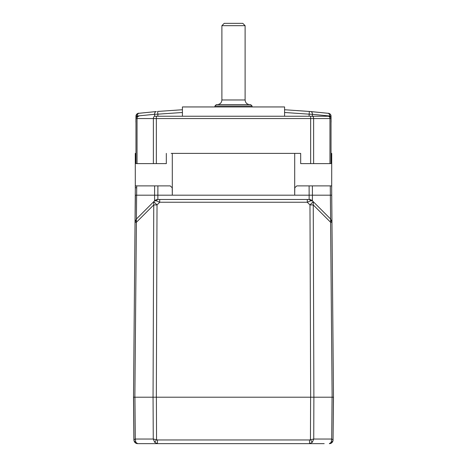 <?xml version="1.0" encoding="UTF-8"?>
<svg xmlns="http://www.w3.org/2000/svg" width="467" height="467" viewBox="0 0 467 467"><rect width="100%" height="100%" fill="white"/><g stroke="black" fill="none" stroke-linecap="round" stroke-linejoin="round"><path stroke-width="0.7" d="M295.809 153.386L300.678 153.386L294.706 153.386L294.689 195.183L294.782 187.746L296.79 185.895L331.646 185.895L331.728 195.183L330.362 195.183L330.601 219.023L312.417 200.839L310.52 200.868L307.292 202.246L307.292 199.479L157.864 199.479L157.864 196.187M155.709 116.236L156.346 116.236L155.709 116.236M284.584 116.236L284.584 106.943L182.416 106.943L182.416 116.236M214.925 106.015L216.314 104.626L250.686 104.626L252.075 106.015L214.925 106.015L214.925 106.943M252.075 106.015L252.075 106.943M221.889 25.673L224.213 23.35L242.787 23.35L245.111 25.673L221.889 25.673L221.889 99.979L245.111 99.979C245.391 102.793 246.938 104.345 249.757 104.626M245.111 25.673L245.111 99.979M331.728 195.183L333.491 397.207L331.728 195.183M327.986 113.271A2.784 1.961 96.5 0 1 328.015 113.277L310.683 111.555A2.784 1.967 94.9 0 1 310.683 111.555L284.584 109.745L309.364 111.444L328.534 113.341A2.784 2.784 179.5 0 1 331.033 116.09L331.085 122.161M330.286 185.895L330.502 209.146M331.027 153.386L331.728 153.386L331.693 187.74M310.683 111.555A2.784 1.967 94.9 0 1 312.417 114.298L329.673 116.009A2.784 1.961 96.5 0 0 328.015 113.277C328.021 113.16 330.496 113.236 331.033 116.09L329.673 116.009L329.679 116.446M134.607 397.207L133.509 397.207L134.87 397.207L136.399 222.269L153.748 204.92L153.053 397.207L153.264 439.044L156.55 439.698L154.705 442.319L157.467 443.65L324.197 443.65M159.708 199.479L159.708 202.246L156.48 200.868L154.583 200.839L136.399 219.023L135.039 222.269L136.399 219.023L136.399 222.269L135.039 222.269L135.272 195.183L133.509 397.207L134.934 397.207L135.296 439.044L135.815 442.319L137.66 443.65L157.467 443.65L157.467 439.967L309.533 439.967L309.533 443.65L312.295 442.319L310.45 439.698L313.736 439.044L312.295 442.319M157.467 439.967L156.55 439.698L156.392 397.207L153.112 397.207M333.035 440.334A3.713 3.713 90 0 1 329.34 443.65C331.261 443.638 332.486 442.535 333.035 440.334A3.713 3.713 90 0 0 333.053 439.967L333.426 397.207L332.066 397.207L331.704 439.044L333.059 439.698A3.713 3.047 -179.5 0 1 331.185 442.319L331.704 439.044L313.736 439.044L313.888 397.207L310.608 397.207L310.45 439.698L309.533 439.967M313.888 397.207L313.252 204.92L309.971 204.92L313.252 201.68L312.417 200.839L312.417 195.183L309.136 195.183L309.101 185.895M333.053 439.967L333.491 397.207L134.87 397.207M330.601 219.023L313.252 201.68L313.252 204.92L330.601 222.269L330.601 219.023L331.961 222.269L330.601 222.269L332.13 397.207M312.382 185.895L312.417 195.183L330.362 195.183M312.417 200.81L312.417 196.858M157.636 111.444L182.416 109.745L157.636 111.444L157.864 114.17L154.583 114.298A2.784 1.967 85.1 0 1 156.317 111.555L156.317 111.555A2.784 1.967 85.1 0 0 156.317 111.555L138.985 113.277A2.784 1.961 83.5 0 0 137.327 116.009L154.583 114.298L154.583 116.236M135.915 122.161L135.967 116.09A2.784 2.784 0.5 0 1 138.465 113.341L156.322 111.555M135.342 187.74L135.272 195.183L135.354 185.895L170.21 185.895L172.218 187.746L172.311 195.183L309.136 195.183L309.136 199.479A4.647 4.647 0 0 1 312.417 200.839L309.136 199.479L310.911 199.835L312.417 200.839L310.911 199.835M136.703 187.746L135.307 187.74L136.703 187.746L136.638 195.183L135.272 195.183L135.039 222.269L135.401 195.183M294.706 153.386L172.294 153.386L172.311 195.183L157.864 195.183L157.899 185.895M331.027 163.608L331.027 118.554L329.959 118.554L329.959 163.608L331.027 163.608M157.864 196.274L157.864 195.34M312.417 116.236L312.417 114.298L309.136 114.17L309.136 116.236M309.364 111.444L309.136 114.17L284.584 112.489M139.014 113.271A2.784 1.961 83.5 0 0 138.985 113.277C137.858 112.961 136.849 113.901 135.967 116.09L137.327 116.009L137.321 116.446M135.307 187.74L135.272 153.386L135.973 153.386M136.638 195.183L154.583 195.183L154.583 200.839L136.399 219.023L136.714 185.895M310.666 397.207L309.971 204.92L307.292 202.246L159.708 202.246L157.029 204.92L153.748 201.68L153.748 204.92L157.029 204.92L156.334 397.207M331.185 442.319L329.34 443.65M154.705 442.319L153.264 439.044L135.296 439.044L133.941 439.698L133.574 397.207M133.883 439.967L133.509 397.207L133.947 439.967A3.713 3.713 90 0 0 137.66 443.65L137.66 443.65C135.442 443.306 134.21 442.196 133.965 440.334M135.815 442.319A3.713 3.047 179.5 0 1 133.941 439.698L133.959 439.967M310.52 200.868A2.784 1.599 -90 0 0 309.136 199.479L307.292 199.479M171.191 153.386L172.294 153.386M300.678 153.386L300.678 163.608L329.959 163.608M154.583 196.058L154.583 196.911M154.583 196.922L154.583 200.816M142.803 443.65L145.26 443.65M157.864 195.183L154.583 195.183L154.618 185.895M156.089 199.835L154.583 200.839A4.647 4.647 0 0 1 157.864 199.479A4.647 4.647 0 0 0 154.583 200.839L156.089 199.835L157.864 199.479A2.784 1.599 90 0 0 156.48 200.868M310.654 163.608L310.654 118.554L156.346 118.554L156.346 163.608L166.322 163.608L166.322 153.386M156.346 116.236L156.346 118.554L153.374 118.554A2.323 1.483 90 0 1 154.863 116.236L328.704 116.236A2.323 2.323 0 0 1 331.027 118.554A2.323 2.323 0 0 0 328.704 116.236M135.973 118.554A2.323 2.323 0 0 1 138.296 116.236L138.827 116.236A2.323 1.786 90 0 0 137.041 118.554L153.374 118.554L153.374 163.608L135.973 163.608L135.973 118.554L137.041 118.554L137.041 163.608M310.654 116.236L310.654 118.554L329.959 118.554A2.323 1.786 90 0 0 328.173 116.236L312.137 116.236A2.323 1.483 90 0 1 313.626 118.554L313.626 163.608M156.346 163.608L153.374 163.608M157.864 116.236L157.864 114.17L182.416 112.489M221.889 99.979C221.609 102.793 220.062 104.345 217.243 104.626M155.558 200.098L154.624 200.804"/></g></svg>
